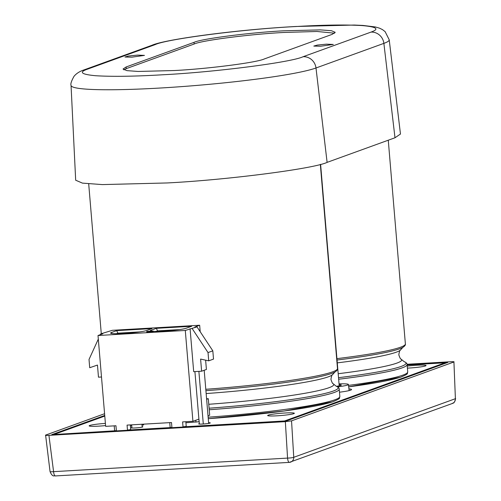 <?xml version="1.0" encoding="UTF-8"?>
<svg xmlns="http://www.w3.org/2000/svg" width="501" height="501" viewBox="0 0 501 501"><rect width="100%" height="100%" fill="white"/><g stroke="black" fill="none" stroke-linecap="round" stroke-linejoin="round"><path stroke-width="0.75" d="M155.166 44.614L87.28 69.226C78.594 72.269 81.456 74.442 95.854 75.745C112.606 76.741 134.857 76.421 162.612 74.781C214.829 72.182 291.557 62.318 303.092 56.719L370.984 32.108C379.664 29.064 376.808 26.891 362.411 25.589C345.659 24.593 323.408 24.912 295.653 26.553C243.436 29.152 166.708 39.015 155.166 44.614A12.475 11.874 -109.9 0 0 151.96 45.272C164.785 39.429 235.908 29.691 295.966 26.484L354.232 25.05L362.893 25.432L375.349 26.954L379.539 28.175L382.482 29.609L385.112 31.626L389.214 39.779A125.576 10.508 175.2 0 1 383.879 43.374L315.993 67.986A125.576 10.508 175.2 0 1 160.026 88.038A125.576 10.508 175.2 0 1 71.048 85.402C70.409 84.011 71.411 80.968 74.054 76.265C76.459 73.415 79.797 71.286 84.068 69.883L151.96 45.272M337.279 362.874A111.435 9.325 -4.8 0 0 395.001 352.629A111.435 9.325 -4.8 0 0 400.481 350.036C399.904 349.861 399.353 351.445 398.815 354.796C399.892 357.983 400.656 359.417 401.094 359.098A111.184 9.306 175.2 0 1 401.451 359.442A111.184 9.306 175.2 0 1 395.677 363.513A111.184 9.306 175.2 0 1 338.194 373.721M206.149 393.554A111.435 9.325 -4.8 0 0 327.109 377.24A111.435 9.325 -4.8 0 0 332.595 374.648C332.019 374.472 331.462 376.057 330.929 379.407C332.006 382.595 332.764 384.023 333.203 383.71A111.184 9.306 175.2 0 1 333.566 384.054A111.184 9.306 175.2 0 1 327.786 388.125A111.184 9.306 175.2 0 1 208.767 404.282M339.114 384.674A12.306 1.027 175.2 0 1 341.313 385.075A12.306 1.027 175.2 0 1 336.434 386.315M277.147 415.805A13.389 1.121 175.2 0 1 267.666 415.523A13.389 1.121 175.2 0 1 284.862 413.006A13.389 1.121 175.2 0 1 294.35 413.287A13.389 1.121 175.2 0 1 277.147 415.805M105.579 425.587A13.389 1.121 175.2 0 1 98.641 426.144A13.389 1.121 175.2 0 1 89.153 425.869A13.389 1.121 175.2 0 1 105.398 423.408M407.238 366.087A13.389 1.121 175.2 0 1 416.582 365.254A13.389 1.121 175.2 0 1 426.069 365.536A13.389 1.121 175.2 0 1 408.872 368.053A13.389 1.121 175.2 0 1 407.407 368.129M142.165 426.67A5.824 0.488 175.2 0 1 142.848 426.839A5.824 0.488 175.2 0 1 135.37 427.935A5.824 0.488 175.2 0 1 131.249 427.81A5.824 0.488 175.2 0 1 131.888 427.535M208.598 422.731A5.824 0.488 175.2 0 1 210.288 422.932A5.824 0.488 175.2 0 1 202.811 424.028A5.824 0.488 175.2 0 1 199.398 424.078L198.903 419.13L192.916 421.297L185.289 330.46L98.014 335.513L105.642 426.357L115.956 425.756L116.376 430.71L114.61 430.66L114.203 425.856M142.046 425.236L143.618 424.911L143.555 424.159M199.122 421.729L185.921 422.744M407.144 364.991L445.038 362.793L284.574 420.965L183.022 426.852L186.222 426.382L185.833 421.71M127.486 430.071L127.066 425.111L171.499 422.537L171.912 427.497L127.486 430.071L130.686 429.601L130.298 424.929M193.993 42.366C201.383 38.777 250.5 32.465 283.929 30.799L320.252 29.885L331.443 30.718L335.232 32.321L332.157 34.356L264.265 58.968C256.881 62.556 207.765 68.869 174.335 70.535L138.151 71.455L126.928 70.635L123.033 69.05L126.108 66.977L193.993 42.366L194.188 44.013C201.571 40.431 250.65 34.124 284.048 32.459L317.064 31.482L334.599 33.204M400.462 134.024L394.995 137.769L327.109 162.374C313.958 168.756 226.521 179.997 167.008 182.959L102.348 184.593L82.421 183.115L75.676 180.21M137.543 55.11L144.47 55.386L131.895 57.164L124.981 57.026L128.413 56.031L137.543 55.11M326.37 44.169L333.297 44.445L320.715 46.224L313.808 46.086L317.239 45.09L326.37 44.169M400.067 377.334A114.597 9.588 175.2 0 1 348.696 386.853L400.443 377.266C410.144 373.226 406.568 373.89 407.726 371.867A116.232 9.726 -4.8 0 1 401.476 375.625A116.232 9.726 -4.8 0 1 348.521 385.388M332.176 401.946A114.597 9.588 175.2 0 1 208.259 418.686L284.017 411.045L332.551 401.871C342.258 397.838 338.676 398.502 339.835 396.479A116.232 9.726 -4.8 0 1 333.585 400.236A116.232 9.726 -4.8 0 1 208.134 417.201M407.131 364.797L447.775 362.442L286.04 421.072L51.753 434.649L104.728 415.448M407.069 364.265L450.606 361.741C453.386 361.609 454.495 361.691 453.931 361.985L455.396 398.702L453.931 361.985L291.544 420.853L285.351 421.648L48.923 435.35C46.142 435.482 45.034 435.4 45.597 435.106L50.05 471.598A4.991 0.532 172.7 0 0 53.582 471.654A4.991 1.472 86.7 0 0 55.292 475.944L55.292 475.944A4.991 1.472 86.7 0 0 55.417 475.912M45.597 435.106L104.584 413.72M48.923 435.35L53.582 471.654L287.561 458.096A4.991 0.633 -3.5 0 0 293.755 457.3A4.991 4.747 70.1 0 1 290.686 462.091L290.686 462.091A4.991 4.747 70.1 0 1 289.403 462.36A4.991 1.472 -93.3 0 1 289.277 462.385A4.991 1.472 -93.3 0 1 287.561 458.096L285.351 421.648M332.595 374.648A111.435 9.325 -4.8 0 0 332.958 374.209L334.975 371.986M400.481 350.036A111.435 9.325 -4.8 0 0 400.844 349.598L402.86 347.375A115.293 9.644 175.2 0 1 398.364 349.222A115.293 9.644 175.2 0 1 337.041 360.019M126.108 66.977L126.302 68.624L194.188 44.013M126.302 68.624L123.81 69.814M183.022 426.852L182.602 421.898L192.916 421.297M206.631 399.303L208.297 398.702L209.681 415.223L208.021 415.824M98.014 335.513L102.805 333.779L100.682 333.904L100.325 334.681M100.682 333.904L112.387 330.303L199.661 325.249L200.206 331.725M153.281 331.073L153.087 331.743L146.743 332.107L146.931 331.443L152.573 331.042L146.693 331.53M111.366 332.551L116.689 330.622L151.966 328.581L146.643 330.51A18.487 1.547 175.2 0 1 126.822 333.253A18.487 1.547 175.2 0 1 110.608 333.152A18.487 1.547 175.2 0 1 111.366 332.551L112.024 333.547M151.264 331.192A18.487 1.547 175.2 0 1 150.275 330.854A18.487 1.547 175.2 0 1 151.033 330.253L156.356 328.324L191.639 326.283L186.309 328.211A18.487 1.547 175.2 0 1 171.348 330.547A18.487 1.547 175.2 0 1 153.306 331.368M185.289 330.46L196.993 326.865L194.87 326.984L199.661 325.249M190.079 328.719L193.687 371.667L201.621 371.203L206.412 369.469L205.629 360.169M194.914 371.592L198.903 419.13M171.912 427.497L170.146 427.441L169.739 422.644M130.379 425.963L131.75 425.881M101.503 377.002L98.478 377.178L97.463 365.06L89.71 367.728L89.021 359.474L98.315 339.083M153.087 331.743L153.043 331.161M116.689 330.622L117.854 333.171L139.673 331.906M116.357 333.716L117.854 333.171L117.904 333.697M156.024 331.418L157.527 330.873L156.356 328.324M157.571 331.399L157.527 330.873L179.345 329.608M192.202 328.6L208.028 352.579L212.819 350.838L196.993 326.865M201.621 371.203L200.6 359.079L208.723 360.833L208.028 352.579M208.297 398.702L206.594 398.802M208.723 360.833L213.514 359.098L212.819 350.838M348.94 388.895A22.119 1.854 175.2 0 1 351.539 389.54A22.119 1.854 175.2 0 1 339.478 392.214M445.038 362.793L445.088 363.419M116.376 430.71L54.509 434.492M54.49 434.298L104.784 416.068M199.323 424.071A5.824 0.488 175.2 0 1 198.684 423.902A5.824 0.488 175.2 0 1 199.285 423.633M337.574 386.86A19.433 1.628 -4.8 0 0 348.414 384.474A19.433 1.628 -4.8 0 0 339.045 383.872M87.28 69.226A12.475 11.874 -109.9 0 0 84.068 69.883M327.109 162.374L315.993 67.986A12.475 11.874 -109.9 0 0 303.092 56.719M338.526 377.679A115.293 9.644 -4.8 0 0 399.848 366.889A115.293 9.644 -4.8 0 0 404.05 361.603C406.198 362.53 407.219 363.519 407.106 364.559A116.232 9.726 175.2 0 1 400.856 368.31A116.232 9.726 175.2 0 1 338.657 379.238M336.929 358.635A116.232 9.726 -4.8 0 0 399.128 347.707A116.232 9.726 -4.8 0 0 405.378 343.949C405.66 344.957 404.821 346.097 402.854 347.381M209.092 408.209A115.293 9.644 -4.8 0 0 331.956 391.5A115.293 9.644 -4.8 0 0 336.165 386.215C338.313 387.141 339.334 388.131 339.221 389.164A116.232 9.726 175.2 0 1 332.971 392.922A116.232 9.726 175.2 0 1 209.224 409.762M205.792 389.283A116.232 9.726 -4.8 0 0 331.242 372.318A116.232 9.726 -4.8 0 0 337.492 368.561C337.774 369.569 336.929 370.709 334.962 371.993A115.293 9.644 175.2 0 1 330.478 373.834A115.293 9.644 175.2 0 1 205.911 390.674M291.544 420.853L293.755 457.3L455.396 398.702A4.991 4.747 -109.9 0 1 452.328 403.493L289.277 462.385L55.292 475.944C54.891 474.961 52.843 478.286 50.05 471.598M394.995 137.769L383.879 43.374A12.475 11.874 70.1 0 0 370.984 32.108M195.791 420.258L195.954 422.161M151.033 330.253L151.59 331.098M203.3 423.996L198.878 371.36M131.663 424.848L131.926 427.986M455.616 398.602C453.806 405.027 453.18 402.253 452.328 403.493M88.696 183.873L101.277 333.685M320.346 164.422L337.492 368.561M339.221 389.164L339.835 396.479M336.158 386.208L333.566 384.054M320.609 164.353L339.208 385.839M388.269 140.205L405.378 343.949M407.106 364.559L407.726 371.867M404.044 361.597L401.451 359.442M71.048 85.402L75.676 180.26M389.214 39.779L400.468 134.074M141.965 424.253L142.203 427.121M208.66 423.408L204.195 370.27M348.414 384.474L349.141 390.592"/></g></svg>
